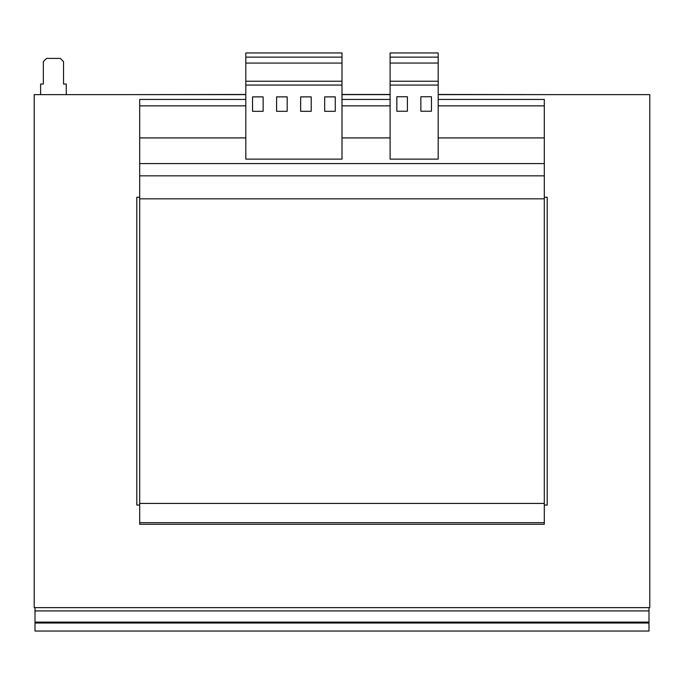 <?xml version="1.0" encoding="UTF-8"?>
<svg xmlns="http://www.w3.org/2000/svg" width="684" height="684" viewBox="0 0 684 684"><rect width="100%" height="100%" fill="white"/><g stroke="black" fill="none" stroke-linecap="round" stroke-linejoin="round"><path stroke-width="1.03" d="M139.69 197.24L136.8 197.24L136.8 505.04L139.69 505.04M245.812 94.631L34.2 94.631L34.2 607.64L35.004 607.64L35.004 623.03L648.996 623.03L648.996 607.64L649.8 607.64L649.8 94.631L438.188 94.631M544.31 505.04L547.2 505.04L547.2 197.24L544.31 197.24M245.812 105.858L139.69 105.858L139.69 163.57L544.31 163.57L544.31 137.92L438.188 137.92M245.812 137.92L139.69 137.92M390.094 105.858L342 105.858M438.188 99.445L544.31 99.445L544.31 105.858L438.188 105.858M390.094 137.92L342 137.92M390.094 99.445L342 99.445M245.812 99.445L139.69 99.445L139.69 105.858M544.31 105.858L544.31 137.92M544.31 163.57L544.31 175.831L139.69 175.831L139.69 163.57M139.69 175.831L139.69 524.277L544.31 524.277L544.31 522.67L139.69 522.67M544.31 175.831L544.31 198.839L139.69 198.839M544.31 198.839L544.31 503.433L139.69 503.433M544.31 503.433L544.31 522.67M648.996 607.64L35.004 607.64M648.996 623.03L648.996 631.041L35.004 631.041L35.004 623.03M438.188 52.959L438.188 159.124L390.094 159.124L390.094 52.959L438.188 52.959M407.407 96.735L396.831 96.735L396.831 111.227L407.407 111.227L407.407 96.735M431.459 111.227L431.459 96.735L420.874 96.735L420.874 111.227L431.459 111.227M438.188 85.073L390.094 85.073M438.188 57.123L390.094 57.123M438.188 63.056L390.094 63.056M438.188 81.216L390.094 81.216M245.812 85.064L245.812 159.124L342 159.124L342 85.064L245.812 85.064L245.812 52.959L342 52.959L342 85.064M342 57.123L245.812 57.123M342 63.073L245.812 63.073M342 81.216L245.812 81.216M263.126 96.88L252.55 96.88L252.55 111.312L263.126 111.312L263.126 96.88M287.177 96.88L276.592 96.88L276.592 111.312L287.177 111.312L287.177 96.88M311.22 96.88L300.644 96.88L300.644 111.312L311.22 111.312L311.22 96.88M335.271 96.88L324.686 96.88L324.686 111.312L335.271 111.312L335.271 96.88M342 94.631L390.094 94.631M66.263 94.631L66.263 84.055L63.535 84.055L63.535 61.611L60.329 58.405L46.546 58.405L43.34 61.611L43.34 84.055L40.612 84.055L40.612 94.631M245.812 94.469L125.659 94.631M558.503 94.631L438.188 94.469M390.094 94.469L342 94.469M35.004 610.923L648.996 610.923M35.004 622.089L648.996 622.089"/></g></svg>
